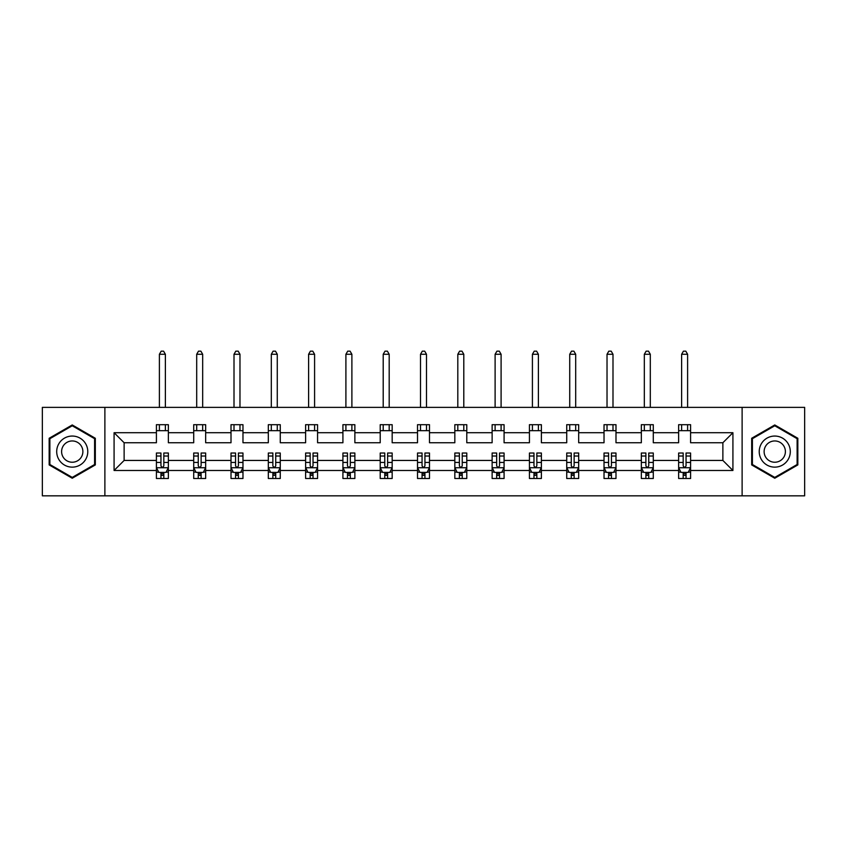 <?xml version="1.0" encoding="UTF-8"?>
<svg xmlns="http://www.w3.org/2000/svg" width="847" height="847" viewBox="0 0 847 847"><rect width="100%" height="100%" fill="white"/><g stroke="black" fill="none" stroke-linecap="round" stroke-linejoin="round"><path stroke-width="1.27" d="M742.12 407.365L42.35 407.365L42.35 495.834L804.65 495.834L804.65 407.365L742.12 407.365L742.12 495.834M690.591 470.487L690.591 460.44L722.872 460.44L732.92 470.487L690.591 470.487L690.591 478.491L686.049 478.491L686.049 472.404M104.88 495.834L104.88 407.365M678.638 470.487L653.291 470.487L653.291 460.44L678.638 460.44L678.638 478.491L690.591 478.491L690.591 472.107L688.346 472.107M653.291 470.487L653.291 478.491L648.749 478.491L648.749 472.404M641.338 470.487L615.991 470.487L615.991 460.44L641.338 460.44L641.338 478.491L653.291 478.491L653.291 472.107L651.047 472.107M615.991 470.487L615.991 478.491L611.449 478.491L611.449 472.404M604.027 470.487L578.681 470.487L578.681 460.44L604.027 460.44L604.027 478.491L615.991 478.491L615.991 472.107L613.736 472.107M578.681 470.487L578.681 478.491L574.139 478.491L574.139 472.404M566.728 470.487L541.381 470.487L541.381 460.44L566.728 460.44L566.728 478.491L578.681 478.491L578.681 472.107L576.436 472.107M541.381 470.487L541.381 478.491L536.839 478.491L536.839 472.404M529.428 470.487L504.081 470.487L504.081 460.44L529.428 460.44L529.428 478.491L541.381 478.491L541.381 472.107L539.137 472.107M504.081 470.487L504.081 478.491L499.539 478.491L499.539 472.404M492.128 470.487L466.782 470.487L466.782 460.44L492.128 460.44L492.128 478.491L504.081 478.491L504.081 472.107L501.837 472.107M466.782 470.487L466.782 478.491L462.24 478.491L462.24 472.404M454.828 470.487L429.482 470.487L429.482 460.44L454.828 460.44L454.828 478.491L466.782 478.491L466.782 472.107L464.537 472.107M429.482 470.487L429.482 478.491L424.94 478.491L424.94 472.404M417.518 470.487L392.172 470.487L392.172 460.44L417.518 460.44L417.518 478.491L429.482 478.491L429.482 472.107L427.227 472.107M392.172 470.487L392.172 478.491L387.63 478.491L387.63 472.404M380.218 470.487L354.872 470.487L354.872 460.44L380.218 460.44L380.218 478.491L392.172 478.491L392.172 472.107L389.927 472.107M354.872 470.487L354.872 478.491L350.33 478.491L350.33 472.404M342.919 470.487L317.572 470.487L317.572 460.44L342.919 460.44L342.919 478.491L354.872 478.491L354.872 472.107L352.627 472.107M317.572 470.487L317.572 478.491L313.03 478.491L313.03 472.404M305.619 470.487L280.272 470.487L280.272 460.44L305.619 460.44L305.619 478.491L317.572 478.491L317.572 472.107L315.328 472.107M280.272 470.487L280.272 478.491L275.73 478.491L275.73 472.404M268.319 470.487L242.973 470.487L242.973 460.44L268.319 460.44L268.319 478.491L280.272 478.491L280.272 472.107L278.017 472.107M242.973 470.487L242.973 478.491L238.42 478.491L238.42 472.404M231.009 470.487L205.662 470.487L205.662 460.44L231.009 460.44L231.009 478.491L242.973 478.491L242.973 472.107L240.717 472.107M205.662 470.487L205.662 478.491L201.12 478.491L201.12 472.404M193.709 470.487L168.362 470.487L168.362 460.44L193.709 460.44L193.709 478.491L205.662 478.491L205.662 472.107L203.418 472.107M168.362 470.487L168.362 478.491L163.82 478.491L163.82 472.404M156.409 470.487L114.08 470.487L114.08 432.711L156.409 432.711L156.409 442.748L124.128 442.748L124.128 460.44L156.409 460.44L156.409 478.491L168.362 478.491L168.362 472.107L166.118 472.107M168.362 432.711L193.709 432.711L193.709 442.748L168.362 442.748L168.362 424.696L156.409 424.696L156.409 432.711M205.662 432.711L231.009 432.711L231.009 442.748L205.662 442.748L205.662 424.696L193.709 424.696L193.709 432.711M242.973 432.711L268.319 432.711L268.319 442.748L242.973 442.748L242.973 424.696L231.009 424.696L231.009 432.711M280.272 432.711L305.619 432.711L305.619 442.748L280.272 442.748L280.272 424.696L268.319 424.696L268.319 432.711M317.572 432.711L342.919 432.711L342.919 442.748L317.572 442.748L317.572 424.696L305.619 424.696L305.619 432.711M354.872 432.711L380.218 432.711L380.218 442.748L354.872 442.748L354.872 424.696L342.919 424.696L342.919 432.711M392.172 432.711L417.518 432.711L417.518 442.748L392.172 442.748L392.172 424.696L380.218 424.696L380.218 432.711M429.482 432.711L454.828 432.711L454.828 442.748L429.482 442.748L429.482 424.696L417.518 424.696L417.518 432.711M466.782 432.711L492.128 432.711L492.128 442.748L466.782 442.748L466.782 424.696L454.828 424.696L454.828 432.711M504.081 432.711L529.428 432.711L529.428 442.748L504.081 442.748L504.081 424.696L492.128 424.696L492.128 432.711M541.381 432.711L566.728 432.711L566.728 442.748L541.381 442.748L541.381 424.696L529.428 424.696L529.428 432.711M578.681 432.711L604.027 432.711L604.027 442.748L578.681 442.748L578.681 424.696L566.728 424.696L566.728 432.711M615.991 432.711L641.338 432.711L641.338 442.748L615.991 442.748L615.991 424.696L604.027 424.696L604.027 432.711M653.291 432.711L678.638 432.711L678.638 442.748L653.291 442.748L653.291 424.696L641.338 424.696L641.338 432.711M722.872 460.44L722.872 442.748L690.591 442.748L690.591 424.696L678.638 424.696L678.638 432.711M690.591 432.711L732.92 432.711L732.92 470.487M114.08 432.711L124.128 442.748M678.638 430.678L690.591 430.678M641.338 430.678L653.291 430.678M604.027 430.678L615.991 430.678M566.728 430.678L578.681 430.678M529.428 430.678L541.381 430.678M492.128 430.678L504.081 430.678M454.828 430.678L466.782 430.678M417.518 430.678L429.482 430.678M380.218 430.678L392.172 430.678M342.919 430.678L354.872 430.678M305.619 430.678L317.572 430.678M268.319 430.678L280.272 430.678M231.009 430.678L242.973 430.678M193.709 430.678L205.662 430.678M156.409 430.678L168.362 430.678M160.951 472.52L163.82 472.52M198.251 472.52L201.12 472.52M235.551 472.52L238.42 472.52M272.861 472.52L275.73 472.52M310.161 472.52L313.03 472.52M347.461 472.52L350.33 472.52M384.76 472.52L387.63 472.52M422.06 472.52L424.94 472.52M459.37 472.52L462.24 472.52M496.67 472.52L499.539 472.52M533.97 472.52L536.839 472.52M571.27 472.52L574.139 472.52M608.58 472.52L611.449 472.52M645.88 472.52L648.749 472.52M683.18 472.52L686.049 472.52M124.128 460.44L114.08 470.487M732.92 432.711L722.872 442.748M95.319 438.27L72.239 424.95L49.168 438.27L49.168 464.918L72.239 478.237L95.319 464.918L95.319 438.27M751.681 438.27L751.681 464.918L774.761 478.237L797.832 464.918L797.832 438.27L774.761 424.95L751.681 438.27M160.951 475.389L163.82 475.389M168.362 456.025L168.362 453.029L163.82 453.029L163.82 456.025L168.362 456.025L168.362 460.44M156.409 460.44L156.409 453.029L160.951 453.029L160.951 465.818C161.904 467.671 162.868 467.671 163.82 465.818L163.82 456.025M158.654 472.107L156.409 472.107L156.409 478.491L160.951 478.491L160.951 472.404M156.409 467.618L158.802 472.404L165.97 472.404L168.362 467.618M165.377 430.678L165.377 424.696M165.377 407.365L165.377 354.279L159.395 354.279L159.395 407.365M159.395 430.678L159.395 424.696M159.395 354.279L161.195 351.166L163.577 351.166L165.377 354.279M198.251 475.389L201.12 475.389M205.662 456.025L205.662 453.029L201.12 453.029L201.12 456.025L205.662 456.025L205.662 460.44M193.709 460.44L193.709 453.029L198.251 453.029L198.251 465.818C199.204 467.671 200.167 467.671 201.12 465.818L201.12 456.025M195.953 472.107L193.709 472.107L193.709 478.491L198.251 478.491L198.251 472.404M193.709 467.618L196.102 472.404L203.269 472.404L205.662 467.618M202.677 430.678L202.677 424.696M202.677 407.365L202.677 354.279L196.695 354.279L196.695 407.365M196.695 430.678L196.695 424.696M196.695 354.279L198.494 351.166L200.887 351.166L202.677 354.279M235.551 475.389L238.42 475.389M242.973 456.025L242.973 453.029L238.42 453.029L238.42 456.025L242.973 456.025L242.973 460.44M231.009 460.44L231.009 453.029L235.551 453.029L235.551 465.818C236.514 467.671 237.467 467.671 238.42 465.818L238.42 456.025M233.264 472.107L231.009 472.107L231.009 478.491L235.551 478.491L235.551 472.404M231.009 467.618L233.401 472.404L240.58 472.404L242.973 467.618M239.976 430.678L239.976 424.696M239.976 407.365L239.976 354.279L234.005 354.279L234.005 407.365M234.005 430.678L234.005 424.696M234.005 354.279L235.794 351.166L238.187 351.166L239.976 354.279M58.782 443.828A15.542 15.542 0 0 0 64.467 465.056A15.542 15.542 0 0 0 85.695 459.37A15.542 15.542 0 0 0 80.01 438.132A15.542 15.542 0 0 0 58.782 443.828M63.027 446.274A10.64 10.64 0 0 0 66.924 460.81A10.64 10.64 0 0 0 81.45 456.914A10.64 10.64 0 0 0 77.564 442.378A10.64 10.64 0 0 0 63.027 446.274M94.599 438.693L94.599 464.505L72.239 477.412L49.878 464.505L49.878 438.693L72.239 425.776L94.599 438.693M761.305 443.828A15.542 15.542 0 0 0 766.99 465.056A15.542 15.542 0 0 0 788.218 459.37A15.542 15.542 0 0 0 782.533 438.132A15.542 15.542 0 0 0 761.305 443.828M765.55 446.274A10.64 10.64 0 0 0 769.436 460.81A10.64 10.64 0 0 0 783.973 456.914A10.64 10.64 0 0 0 780.076 442.378A10.64 10.64 0 0 0 765.55 446.274M797.122 438.693L797.122 464.505L774.761 477.412L752.401 464.505L752.401 438.693L774.761 425.776L797.122 438.693M272.861 475.389L275.73 475.389M280.272 456.025L280.272 453.029L275.73 453.029L275.73 456.025L280.272 456.025L280.272 460.44M268.319 460.44L268.319 453.029L272.861 453.029L272.861 465.818C273.814 467.671 274.767 467.671 275.73 465.818L275.73 456.025M270.564 472.107L268.319 472.107L268.319 478.491L272.861 478.491L272.861 472.404M268.319 467.618L270.701 472.404L277.88 472.404L280.272 467.618M277.276 430.678L277.276 424.696M277.276 407.365L277.276 354.279L271.305 354.279L271.305 407.365M271.305 430.678L271.305 424.696M271.305 354.279L273.094 351.166L275.487 351.166L277.276 354.279M310.161 475.389L313.03 475.389M317.572 456.025L317.572 453.029L313.03 453.029L313.03 456.025L317.572 456.025L317.572 460.44M305.619 460.44L305.619 453.029L310.161 453.029L310.161 465.818C311.114 467.671 312.067 467.671 313.03 465.818L313.03 456.025M307.863 472.107L305.619 472.107L305.619 478.491L310.161 478.491L310.161 472.404M305.619 467.618L308.012 472.404L315.179 472.404L317.572 467.618M314.586 430.678L314.586 424.696M314.586 407.365L314.586 354.279L308.604 354.279L308.604 407.365M308.604 430.678L308.604 424.696M308.604 354.279L310.394 351.166L312.787 351.166L314.586 354.279M347.461 475.389L350.33 475.389M354.872 456.025L354.872 453.029L350.33 453.029L350.33 456.025L354.872 456.025L354.872 460.44M342.919 460.44L342.919 453.029L347.461 453.029L347.461 465.818C348.413 467.671 349.377 467.671 350.33 465.818L350.33 456.025M345.163 472.107L342.919 472.107L342.919 478.491L347.461 478.491L347.461 472.404M342.919 467.618L345.311 472.404L352.479 472.404L354.872 467.618M351.886 430.678L351.886 424.696M351.886 407.365L351.886 354.279L345.904 354.279L345.904 407.365M345.904 430.678L345.904 424.696M345.904 354.279L347.704 351.166L350.086 351.166L351.886 354.279M384.76 475.389L387.63 475.389M392.172 456.025L392.172 453.029L387.63 453.029L387.63 456.025L392.172 456.025L392.172 460.44M380.218 460.44L380.218 453.029L384.76 453.029L384.76 465.818C385.713 467.671 386.677 467.671 387.63 465.818L387.63 456.025M382.463 472.107L380.218 472.107L380.218 478.491L384.76 478.491L384.76 472.404M380.218 467.618L382.611 472.404L389.789 472.404L392.172 467.618M389.186 430.678L389.186 424.696M389.186 407.365L389.186 354.279L383.204 354.279L383.204 407.365M383.204 430.678L383.204 424.696M383.204 354.279L385.004 351.166L387.397 351.166L389.186 354.279M422.06 475.389L424.94 475.389M429.482 456.025L429.482 453.029L424.94 453.029L424.94 456.025L429.482 456.025L429.482 460.44M417.518 460.44L417.518 453.029L422.06 453.029L422.06 465.818C423.024 467.671 423.976 467.671 424.94 465.818L424.94 456.025M419.773 472.107L417.518 472.107L417.518 478.491L422.06 478.491L422.06 472.404M417.518 467.618L419.911 472.404L427.089 472.404L429.482 467.618M426.486 430.678L426.486 424.696M426.486 407.365L426.486 354.279L420.514 354.279L420.514 407.365M420.514 430.678L420.514 424.696M420.514 354.279L422.304 351.166L424.696 351.166L426.486 354.279M459.37 475.389L462.24 475.389M466.782 456.025L466.782 453.029L462.24 453.029L462.24 456.025L466.782 456.025L466.782 460.44M454.828 460.44L454.828 453.029L459.37 453.029L459.37 465.818C460.323 467.671 461.276 467.671 462.24 465.818L462.24 456.025M457.073 472.107L454.828 472.107L454.828 478.491L459.37 478.491L459.37 472.404M454.828 467.618L457.211 472.404L464.389 472.404L466.782 467.618M463.796 430.678L463.796 424.696M463.796 407.365L463.796 354.279L457.814 354.279L457.814 407.365M457.814 430.678L457.814 424.696M457.814 354.279L459.603 351.166L461.996 351.166L463.796 354.279M496.67 475.389L499.539 475.389M504.081 456.025L504.081 453.029L499.539 453.029L499.539 456.025L504.081 456.025L504.081 460.44M492.128 460.44L492.128 453.029L496.67 453.029L496.67 465.818C497.623 467.671 498.576 467.671 499.539 465.818L499.539 456.025M494.373 472.107L492.128 472.107L492.128 478.491L496.67 478.491L496.67 472.404M492.128 467.618L494.521 472.404L501.689 472.404L504.081 467.618M501.096 430.678L501.096 424.696M501.096 407.365L501.096 354.279L495.114 354.279L495.114 407.365M495.114 430.678L495.114 424.696M495.114 354.279L496.914 351.166L499.296 351.166L501.096 354.279M533.97 475.389L536.839 475.389M541.381 456.025L541.381 453.029L536.839 453.029L536.839 456.025L541.381 456.025L541.381 460.44M529.428 460.44L529.428 453.029L533.97 453.029L533.97 465.818C534.923 467.671 535.886 467.671 536.839 465.818L536.839 456.025M531.672 472.107L529.428 472.107L529.428 478.491L533.97 478.491L533.97 472.404M529.428 467.618L531.821 472.404L538.988 472.404L541.381 467.618M538.396 430.678L538.396 424.696M538.396 407.365L538.396 354.279L532.414 354.279L532.414 407.365M532.414 430.678L532.414 424.696M532.414 354.279L534.213 351.166L536.606 351.166L538.396 354.279M571.27 475.389L574.139 475.389M578.681 456.025L578.681 453.029L574.139 453.029L574.139 456.025L578.681 456.025L578.681 460.44M566.728 460.44L566.728 453.029L571.27 453.029L571.27 465.818C572.233 467.671 573.186 467.671 574.139 465.818L574.139 456.025M568.983 472.107L566.728 472.107L566.728 478.491L571.27 478.491L571.27 472.404M566.728 467.618L569.12 472.404L576.299 472.404L578.681 467.618M575.695 430.678L575.695 424.696M575.695 407.365L575.695 354.279L569.724 354.279L569.724 407.365M569.724 430.678L569.724 424.696M569.724 354.279L571.513 351.166L573.906 351.166L575.695 354.279M608.58 475.389L611.449 475.389M615.991 456.025L615.991 453.029L611.449 453.029L611.449 456.025L615.991 456.025L615.991 460.44M604.027 460.44L604.027 453.029L608.58 453.029L608.58 465.818C609.533 467.671 610.486 467.671 611.449 465.818L611.449 456.025M606.283 472.107L604.027 472.107L604.027 478.491L608.58 478.491L608.58 472.404M604.027 467.618L606.42 472.404L613.599 472.404L615.991 467.618M612.995 430.678L612.995 424.696M612.995 407.365L612.995 354.279L607.024 354.279L607.024 407.365M607.024 430.678L607.024 424.696M607.024 354.279L608.813 351.166L611.206 351.166L612.995 354.279M645.88 475.389L648.749 475.389M653.291 456.025L653.291 453.029L648.749 453.029L648.749 456.025L653.291 456.025L653.291 460.44M641.338 460.44L641.338 453.029L645.88 453.029L645.88 465.818C646.833 467.671 647.786 467.671 648.749 465.818L648.749 456.025M643.582 472.107L641.338 472.107L641.338 478.491L645.88 478.491L645.88 472.404M641.338 467.618L643.731 472.404L650.898 472.404L653.291 467.618M650.305 430.678L650.305 424.696M650.305 407.365L650.305 354.279L644.323 354.279L644.323 407.365M644.323 430.678L644.323 424.696M644.323 354.279L646.113 351.166L648.506 351.166L650.305 354.279M683.18 475.389L686.049 475.389M690.591 456.025L690.591 453.029L686.049 453.029L686.049 456.025L690.591 456.025L690.591 460.44M678.638 460.44L678.638 453.029L683.18 453.029L683.18 465.818C684.132 467.671 685.096 467.671 686.049 465.818L686.049 456.025M680.882 472.107L678.638 472.107L678.638 478.491L683.18 478.491L683.18 472.404M678.638 467.618L681.03 472.404L688.198 472.404L690.591 467.618M687.605 430.678L687.605 424.696M687.605 407.365L687.605 354.279L681.623 354.279L681.623 407.365M681.623 430.678L681.623 424.696M681.623 354.279L683.423 351.166L685.805 351.166L687.605 354.279M156.473 467.735L168.299 467.735M156.409 456.025L160.951 456.025M163.82 462.441L168.362 462.441M156.409 462.441L160.951 462.441M160.951 473.865L163.82 473.865M193.772 467.735L205.609 467.735M193.709 456.025L198.251 456.025M201.12 462.441L205.662 462.441M193.709 462.441L198.251 462.441M198.251 473.865L201.12 473.865M231.072 467.735L242.909 467.735M231.009 456.025L235.551 456.025M238.42 462.441L242.973 462.441M231.009 462.441L235.551 462.441M235.551 473.865L238.42 473.865M268.372 467.735L280.209 467.735M268.319 456.025L272.861 456.025M275.73 462.441L280.272 462.441M268.319 462.441L272.861 462.441M272.861 473.865L275.73 473.865M305.672 467.735L317.509 467.735M305.619 456.025L310.161 456.025M313.03 462.441L317.572 462.441M305.619 462.441L310.161 462.441M310.161 473.865L313.03 473.865M342.982 467.735L354.819 467.735M342.919 456.025L347.461 456.025M350.33 462.441L354.872 462.441M342.919 462.441L347.461 462.441M347.461 473.865L350.33 473.865M380.282 467.735L392.119 467.735M380.218 456.025L384.76 456.025M387.63 462.441L392.172 462.441M380.218 462.441L384.76 462.441M384.76 473.865L387.63 473.865M417.582 467.735L429.418 467.735M417.518 456.025L422.06 456.025M424.94 462.441L429.482 462.441M417.518 462.441L422.06 462.441M422.06 473.865L424.94 473.865M454.881 467.735L466.718 467.735M454.828 456.025L459.37 456.025M462.24 462.441L466.782 462.441M454.828 462.441L459.37 462.441M459.37 473.865L462.24 473.865M492.181 467.735L504.018 467.735M492.128 456.025L496.67 456.025M499.539 462.441L504.081 462.441M492.128 462.441L496.67 462.441M496.67 473.865L499.539 473.865M529.491 467.735L541.328 467.735M529.428 456.025L533.97 456.025M536.839 462.441L541.381 462.441M529.428 462.441L533.97 462.441M533.97 473.865L536.839 473.865M566.791 467.735L578.628 467.735M566.728 456.025L571.27 456.025M574.139 462.441L578.681 462.441M566.728 462.441L571.27 462.441M571.27 473.865L574.139 473.865M604.091 467.735L615.928 467.735M604.027 456.025L608.58 456.025M611.449 462.441L615.991 462.441M604.027 462.441L608.58 462.441M608.58 473.865L611.449 473.865M641.391 467.735L653.228 467.735M641.338 456.025L645.88 456.025M648.749 462.441L653.291 462.441M641.338 462.441L645.88 462.441M645.88 473.865L648.749 473.865M678.701 467.735L690.527 467.735M678.638 456.025L683.18 456.025M686.049 462.441L690.591 462.441M678.638 462.441L683.18 462.441M683.18 473.865L686.049 473.865"/></g></svg>
